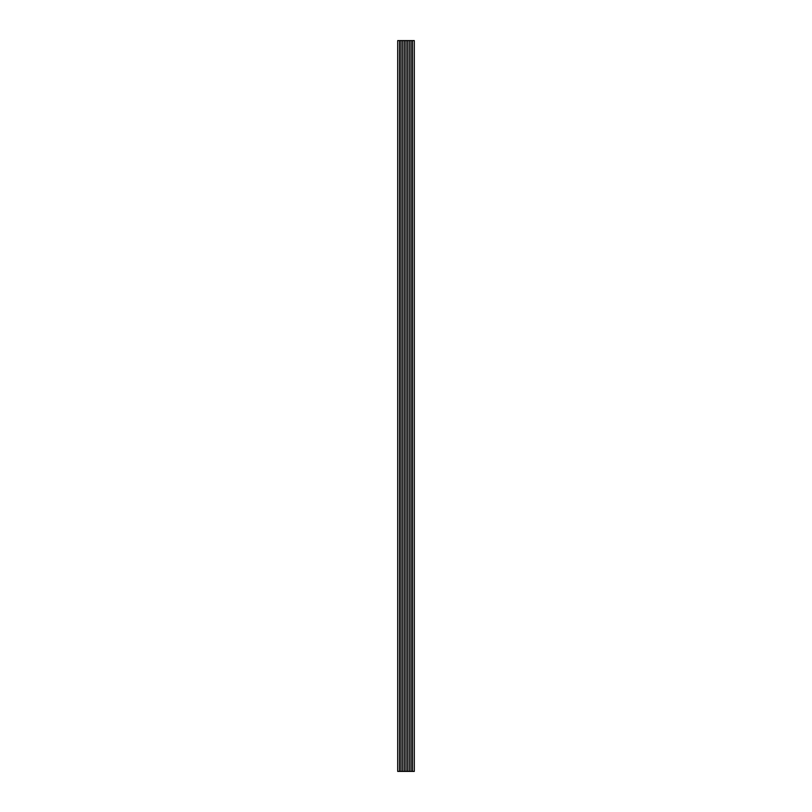 <?xml version="1.0" encoding="UTF-8"?>
<svg xmlns="http://www.w3.org/2000/svg" width="812" height="812" viewBox="0 0 812 812"><rect width="100%" height="100%" fill="white"/><g stroke="black" fill="none" stroke-linecap="round" stroke-linejoin="round"><path stroke-width="1.22" d="M412.506 771.4L414.303 771.4L414.303 40.6L397.697 40.6L397.697 771.4L412.506 771.4L412.506 40.6M401.016 771.4L401.016 40.6M402.681 771.4L402.681 40.6M404.335 771.4L404.335 40.6M406 771.4L406 40.6M407.665 771.4L407.665 40.6M409.319 771.4L409.319 40.6M410.984 771.4L410.984 40.6M399.494 771.4L399.494 40.6"/></g></svg>
